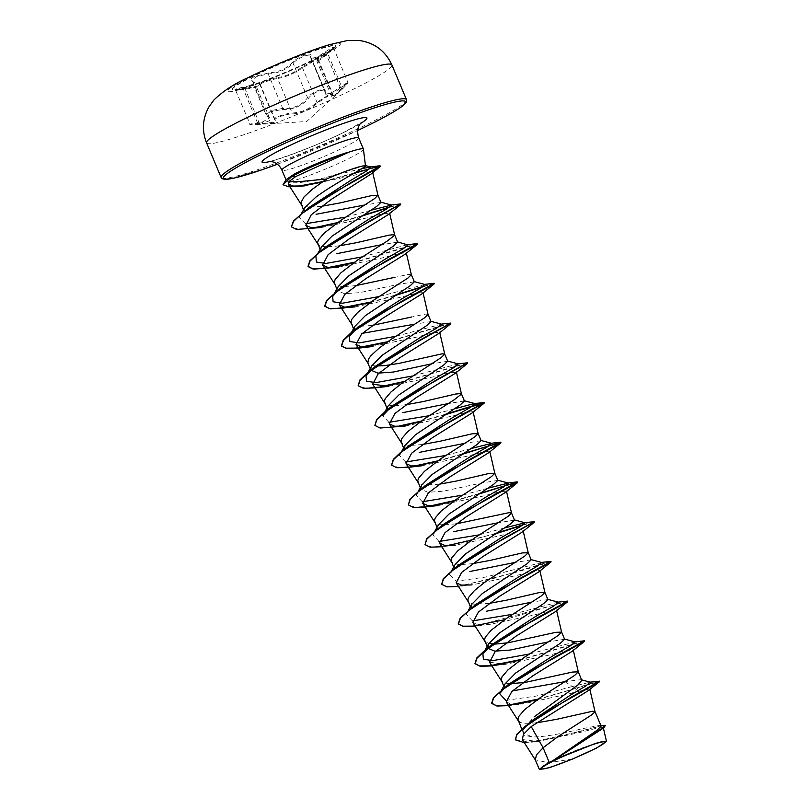 <?xml version="1.0" encoding="UTF-8"?>
<svg xmlns="http://www.w3.org/2000/svg" width="810" height="810" viewBox="0 0 810 810"><rect width="100%" height="100%" fill="white"/><g stroke="black" fill="none" stroke-linecap="round" stroke-linejoin="round"><path stroke-width="0.61" stroke-dasharray="4.05 3.04" d="M314.877 59.363A55.971 5.002 157.2 0 0 333.356 48.944A55.971 5.002 157.2 0 0 335.684 46.15A55.971 5.002 157.2 0 0 306.403 53.662A55.971 5.002 157.2 0 0 253.287 76.322A55.971 5.002 157.2 0 0 232.48 89.535A55.971 5.002 157.2 0 0 236.105 89.819A55.971 5.002 157.2 0 0 314.877 59.363M314.736 59.019A55.971 5.002 157.2 0 0 335.532 45.806A55.971 5.002 157.2 0 0 306.261 53.318A55.971 5.002 157.2 0 0 253.135 75.968A55.971 5.002 157.2 0 0 232.338 89.181A55.971 5.002 157.2 0 0 261.61 81.678A55.971 5.002 157.2 0 0 314.736 59.019M277.982 77.568C286.092 76.18 293.969 72.799 301.634 67.432L313.966 60.183C318.046 58.178 319.423 57.885 318.107 59.292L320.73 58.431L327.564 53.055C336.261 45.755 335.482 45.37 325.205 51.901C316.011 58.269 311.273 59.575 311 55.809C312.609 51.212 296.895 57.044 292.167 62.805C286.051 68.951 278.164 72.333 268.485 72.951L254.623 76.515C250.584 78.621 249.703 80.149 252.011 81.091C256.092 83.228 252.943 85.303 242.565 87.318C231.832 89.788 232.632 90.173 244.934 88.472L257.479 86.143L259.149 84.554C255.504 84.331 271.208 78.499 277.982 77.568A0.82 0.638 82.2 0 0 277.648 78.54L275.349 78.914C265.154 81.526 260.061 83.572 260.091 85.06L260.648 85.323M308.559 98.202A0.82 0.587 -145.1 0 1 307.598 97.747L304.712 101.128C298.171 106.677 290.841 109.107 282.72 108.418L271.239 110.535L266.136 114.98L269.517 117.936L262.44 122.006L250.037 124.072L259.635 123.626C271.826 123.059 276.797 121.682 274.57 119.516L260.091 85.06C261.833 85.981 256.851 87.348 245.147 89.171L235.7 89.961L247.738 87.024L254.755 82.843L251.718 80.676L256.871 76.434L268.231 73.953C275.967 73.599 283.227 70.996 290 66.147L293.109 63.291C297.452 57.773 312.093 52.326 310.686 56.771L310.767 58.006L315.748 58.3L333.507 48.205L327.807 53.743C318.958 60.73 315.647 62.917 317.864 60.294L317.976 59.403A0.82 0.759 -135.9 0 0 317.864 60.294C319.049 58.897 317.733 59.14 313.926 61.003L302.505 67.878C294.405 73.406 286.122 76.96 277.648 78.54L292.137 112.995C301.097 112.661 309.39 109.107 316.993 102.343L328.263 95.114L332.728 93.798L331.756 96.532L335.046 94.962L347.844 82.316L340.089 87.115L340.544 87.834C349.019 81.445 349.697 81.78 342.589 88.837L337.325 93.747L332.151 95.722C333.113 94.132 331.817 94.193 328.273 95.904L317.884 102.769C309.825 109.694 301.128 113.43 291.772 113.957C285.647 113.947 271.968 119.029 275.471 120.012C277.688 122.138 272.464 123.576 259.777 124.335L256.223 124.558L257.712 123.333C269.497 122.128 272.98 119.84 268.15 116.458C266.024 115.273 266.703 113.744 270.206 111.881L282.417 109.411C293.524 109.704 302.231 105.968 308.559 98.202C312.255 92.482 325.944 87.399 324.871 92.148C325.691 97.251 330.915 95.803 340.544 87.834M275.471 120.012A0.82 0.78 -64.2 0 1 274.57 119.516C271.451 118.766 282.336 114.392 289.788 113.248L292.137 112.995A0.82 0.628 -90.5 0 1 291.772 113.957M365.492 165.928C366.373 165.078 361.442 166.455 350.69 170.039L326.693 177.309C304.276 182.868 290.932 184.234 286.679 181.41A41.624 3.716 157.2 0 0 286.7 181.45A41.624 3.716 157.2 0 0 288.897 181.653M289.453 181.572A41.624 3.716 157.2 0 0 347.925 158.942A41.624 3.716 157.2 0 0 363.417 149.202M289.504 177.106L286.7 181.45M303.497 209.922L304.084 211.329L304.641 207.907M321.428 206.337L310.605 207.198M309.997 207.188L303.608 206.266L301.077 204.171M601.081 726.104L598.226 725.669L584.526 728.291C568.499 731.946 544.3 737.566 532.079 736.867L523.422 733.07L524.313 727.734L534.104 716.89M535.957 722.955L524.192 723.34L520.648 722.581L518.116 720.485M503.739 686.283L504.427 687.923L505.156 683.772M509.287 683.751L503.952 682.86L501.42 680.764M488.744 643.585L484.724 641.054M471.055 608.482L471.764 604.341M489.2 603.379L474.103 604.189L470.559 603.43L468.028 601.334M453.651 567.142L454.339 568.782L455.068 564.621M472.503 563.669L460.455 564.641M459.847 564.631L453.863 563.709L451.332 561.624M437.663 529.051L438.372 524.91M455.807 523.948L440.711 524.758L437.177 523.999L434.636 521.903M497.806 480.411L481.434 483.043L443.272 491.214L427.994 492.288L420.977 489.341L421.676 485.2M439.121 484.238L424.015 485.048L420.481 484.279L417.94 482.183M422.425 444.518L410.366 445.49M409.769 445.48L403.785 444.568L401.254 442.473M387.484 409.718L388.294 405.759M405.719 404.798L393.67 405.78M392.425 405.739L387.089 404.848L384.558 402.752M370.889 370.19L371.598 366.049M375.729 366.029L370.393 365.128L367.861 363.042M353.484 328.84L354.173 330.48L354.891 326.329M372.327 325.367L360.288 326.339M359.033 326.308L353.697 325.417L351.165 323.322M414.325 281.829L397.953 284.462L359.832 292.633L344.513 293.706L337.486 290.76L338.205 286.608M355.641 285.657L343.592 286.629M342.336 286.598L337 285.697L334.469 283.601M320.8 251.039L321.509 246.898M338.934 245.936L326.896 246.908M326.288 246.898L320.304 245.987L317.773 243.891M581.813 680.268L581.003 679.681L564.904 681.625M564.59 639.272L548.218 641.915M547.884 599.552L531.522 602.194M531.188 559.842L514.826 562.484M514.502 520.121L498.13 522.764M481.099 440.691L464.737 443.333M464.413 400.98L448.041 403.613M447.717 361.26L431.345 363.903M431.021 321.55L414.649 324.182M428.044 314.401L425.584 314.077L411.642 317.024M411.348 274.691L408.888 274.357L394.946 277.303M397.629 242.109L381.267 244.752M380.933 202.399L364.571 205.031M522.318 739.55L537.789 741.494L580.122 732.453L596.767 728.16L603.247 727.501L602.154 728.889M572.599 759.031L548.238 762.736L535.288 759.78M564.955 681.666L572.387 686.515L590.136 682.192M531.208 721.173L523.128 729.851L523.533 735.166L532.079 736.867M505.815 700.346L536.2 696.094L572.387 686.515L578.158 687.346L598.843 681.088M515.342 739.672L529.264 742.092L557.574 736.938L603.703 725.142M537.972 699.151L599.572 681.483M524.303 742.659L532.383 742.112L580.041 731.501L598.327 726.59L605.394 725.699M537.151 699.729L578.299 687.68L572.113 693.188L585.022 689.695L589.791 689.178L589.002 690.15M304.57 185.855L365.998 172.631L372.62 172.186L371.324 173.856M321.762 227.458L365.816 218.153L382.998 213.739L389.58 213.081L388.517 214.447M338.448 267.178L382.512 257.863L399.674 253.459L406.266 252.811L405.202 254.168M355.144 306.899L399.198 297.584L416.38 293.169L422.982 292.511L421.888 293.888M371.83 346.609L415.884 337.304L433.067 332.89L439.668 332.232L438.615 333.588M388.557 386.319L432.58 377.025L449.773 372.6L456.465 372.347M405.233 426.04L449.297 416.735L466.459 412.32L473.04 411.672M421.919 465.76L465.993 456.445L483.155 452.041L489.756 451.383M438.625 505.47L482.699 496.166L499.861 491.751L506.452 491.093M494.637 534.053L441.723 546.77L455.331 545.191L499.365 535.886L516.537 531.471L523.138 530.813L522.065 532.18M551.164 561.715L517.62 571.85L458.419 586.491L472.017 584.911L516.061 575.606L533.253 571.182L539.835 570.534L538.761 571.9M472.837 622.515L478.113 624.834L488.693 624.621L532.767 615.317L549.939 610.902L556.521 610.254L555.468 611.611M489.544 662.236L505.42 664.332L549.484 655.027L566.656 650.612L573.237 649.964L572.164 651.321M506.24 701.946L511.505 704.254L522.096 704.062L572.113 693.188M505.572 686.89L508.65 684.268M575.151 641.925L529.203 654.045M558.161 602.124L512.517 614.324M472.402 620.916L466.195 614.223L469.932 609.586M472.179 607.449L475.267 604.837M541.758 562.494L485.322 577.125L456.131 581.215L449.509 574.492L453.246 569.865M455.483 567.739L458.561 565.127M504.225 528.039L479.125 534.894M439.03 541.485L432.813 534.782L441.865 525.406M487.539 488.329L462.429 495.183M422.324 501.765L416.117 495.072L425.179 485.686M470.833 448.608L445.733 455.463M405.618 462.044L399.421 455.352L403.157 450.714M454.137 408.898L429.037 415.743M388.932 422.334L382.725 415.631L384.902 411.784M458.278 363.913L412.341 376.032M441.592 324.192L395.644 336.312M424.896 284.482L378.948 296.602M338.62 289.727L341.688 287.115M407.217 244.762L362.252 256.881M318.117 252.923L315.94 256.77L319.677 252.143M321.924 250.006L325.002 247.394M370.676 210.316L345.566 217.161M305.451 223.752L299.265 217.384L303.193 212.554M305.532 210.367L308.661 207.724M361.989 168.561L326.693 177.309M583.888 640.761L521.275 659.441M567.192 601.04L504.579 619.721M550.496 561.33L495.143 578.067L458.986 586.065L447.13 586.602L441.663 584.182M533.8 521.61L523.574 524.576M495.781 533.334L471.187 540.29M447.373 545.576L431.791 546.993L424.885 544.3M479.095 493.614L454.491 500.57M430.657 505.865L415.084 507.273L408.2 504.589M462.388 453.904L437.795 460.86M413.94 466.155L398.581 467.562L391.574 465.031M445.692 414.183L421.099 421.139M397.275 426.435L381.895 427.852L374.878 425.321M467.016 362.748L404.403 381.429M380.558 386.714L365.199 388.132L358.182 385.611M450.33 323.028L387.717 341.709M433.633 283.318L423.407 286.284M395.604 295.032L371.02 301.988M416.937 243.597L354.324 262.278M400.241 203.877L390.015 206.854M362.222 215.602L337.628 222.558M313.784 227.853L298.414 229.27L291.408 226.739M354.74 172.864L322.714 181.602M298.009 186.229L288.461 186.492L282.852 184.427M516.152 704.447L508.508 705.631L522.096 704.062M584.273 641.074L520.455 660.018M567.577 601.354L475.176 626.191M534.185 521.923L522.48 525.305M477.94 494.333L453.681 501.157M432.631 505.875L425.027 507.06M461.244 454.623L436.985 461.437M415.935 466.155L408.341 467.34M444.548 414.902L420.289 421.716M399.259 426.445L391.635 427.619M467.41 363.052L403.593 382.006M382.573 386.724L374.939 387.909M450.714 323.342L386.897 342.286M434.302 283.702L422.314 287.003M394.46 295.751L370.2 302.575M417.606 243.982L353.504 262.855M332.495 267.573L324.85 268.758M400.626 204.191L388.921 207.573M361.078 216.321L336.808 223.135M315.758 227.863L308.164 229.038M353.433 173.623L321.914 182.159M302.241 186.047L298.779 186.492M342.6 88.837C351.378 80.038 346.508 84.635 347.844 82.306L333.487 47.78L327.554 53.065L342.6 88.837L337.375 93.707M317.004 61.438L317.864 60.294L332.353 94.75A0.82 0.749 33.1 0 1 332.151 95.722M301.634 67.432A0.82 0.557 53.7 0 1 302.505 67.878L316.993 102.343A0.82 0.547 -132.6 0 0 317.884 102.769M259.149 84.554A0.82 0.8 102.6 0 1 259.524 84.554L259.524 84.554A0.82 0.8 102.6 0 1 260.091 85.06L275.299 120.184L274.175 119.191M259.777 124.335L244.934 88.472L235.285 89.566L250.037 124.072C248.953 124.73 251.019 124.892 256.223 124.558M257.712 123.333L242.565 87.318M268.15 116.458A0.82 0.699 116 0 1 267.351 116.002L252.862 81.547A0.82 0.729 -71.1 0 0 252.011 81.091M282.417 109.411L282.72 108.418L268.231 73.953A0.82 0.516 89.1 0 1 268.485 72.951M325.205 51.901L340.089 87.115L330.683 93.676L325.428 92.877L325.164 91.226A0.82 0.739 -175.9 0 1 324.871 92.148M292.167 62.805A0.82 0.607 41.1 0 1 293.109 63.291L307.598 97.747C311.698 91.783 326.44 86.316 325.164 91.226L310.686 56.771A0.82 0.759 10.2 0 1 310.625 56.325L310.615 55.981M318.107 59.292A0.82 0.759 -135.9 0 0 317.976 59.403L317.014 61.428M311 55.809A0.82 0.759 10.2 0 0 310.625 56.325L310.746 57.956M250.29 76.788A61.165 5.457 157.2 0 0 238.656 89.91A61.165 5.457 157.2 0 0 317.601 58.259A61.165 5.457 157.2 0 0 329.235 45.137A61.165 5.457 157.2 0 0 250.29 76.788M206.56 142.833A100.521 8.971 157.2 0 0 259.139 129.347A100.521 8.971 157.2 0 0 354.547 88.654A100.521 8.971 157.2 0 0 391.898 64.932M406.478 99.61A100.521 8.971 -22.8 0 1 369.127 123.333A100.521 8.971 -22.8 0 1 273.719 164.025A100.521 8.971 -22.8 0 1 221.14 177.511M277.405 164.248L357.635 130.521A98.881 8.829 -22.8 0 1 277.395 164.248M358.698 137.923A41.624 3.716 -22.8 0 1 343.227 147.754A41.624 3.716 -22.8 0 1 303.72 164.602A41.624 3.716 -22.8 0 1 281.951 170.181M360.49 123.535A56.852 5.073 -22.8 0 1 345.728 131.463A56.852 5.073 -22.8 0 1 270.408 161.393M325.164 91.226L310.686 56.771M320.73 58.431L333.356 48.944M269.517 117.936L254.765 82.833M256.466 124.548L306.646 121.53L337.325 93.747M598.58 742.8A219.318 219.318 0 0 0 546.284 764.792M269.021 161.362C271.32 162.354 319.667 144.858 344.858 131.797L361.432 122.512M286.639 181.329L285.981 179.769M523.402 733.07L521.731 729.081M471.035 608.492L470.347 606.852M437.653 529.062L436.954 527.421M420.957 489.351L420.258 487.701M404.261 449.631L403.572 447.991M370.869 370.2L370.18 368.56M337.476 290.76L336.788 289.119M320.78 251.049L320.092 249.409M598.226 725.659L600.817 725.426M589.103 682.182L589.822 682.111M532.383 742.112L537.789 741.494M574.168 641.925L574.857 641.844M540.776 562.494L541.465 562.413M507.394 483.054L508.072 482.983M457.306 363.913L457.984 363.832M440.61 324.192L441.298 324.111M423.913 284.482L424.602 284.401M501.765 689.796L499.598 693.644M466.195 614.223L468.372 610.365M449.509 574.492L451.676 570.645M432.813 534.782L434.98 530.935M416.117 495.072L418.284 491.214M399.421 455.352L401.598 451.504M366.029 375.921L368.206 372.074M299.265 217.384L301.512 213.435M488.693 624.621L475.116 626.201M505.42 664.342L491.802 665.921M581.003 679.681L581.671 679.874M523.128 729.851L524.303 727.724M331.776 96.532L332.728 93.798L318.31 59.494M254.715 82.812L251.718 80.676L266.136 114.98L269.497 117.976M325.428 92.877L325.063 90.355M331.735 96.542L316.983 61.449M275.309 120.184L260.658 85.334M325.397 92.866L310.757 58.016M327.554 53.065L321.155 58.097M260.638 85.323L259.726 84.827M246.432 88.249L244.934 88.472M246.837 88.189L236.105 89.819"/><path stroke-width="1.21" d="M592.019 750.192A34.374 3.068 -22.8 0 1 551.549 766.807A34.374 3.068 -22.8 0 1 546.284 764.792A34.374 3.068 -22.8 0 1 554.192 760.6A34.374 3.068 -22.8 0 1 598.58 742.8A34.374 3.068 -22.8 0 1 592.019 750.192M346.994 152.796L346.923 152.624A41.593 3.716 157.2 0 0 298.86 172.449A41.593 3.716 157.2 0 0 291.641 176.185L295.751 176.54L289.018 181.511C292.987 181.977 299.234 181.744 307.759 180.822L326.481 179.04A37.159 3.321 157.2 0 1 365.492 165.928L363.417 149.202A41.624 3.716 157.2 0 0 363.396 149.111A41.624 3.716 157.2 0 0 346.994 152.796L347.379 152.857A41.593 3.716 157.2 0 0 299.001 172.783A41.593 3.716 157.2 0 0 291.782 176.519L282.984 184.761L286.092 179.688L294.374 174.039L286.092 179.688M346.923 152.624C331.604 157.423 316.497 163.326 301.614 170.343L294.374 174.039M347.379 152.857L295.751 176.54M288.897 181.653A41.624 3.716 157.2 0 0 289.453 181.572M364.571 205.031L316.082 214.296M301.512 213.435L304.641 207.907L315.687 197.306C333.76 183.728 365.219 167.751 365.492 165.928M320.092 249.409L317.55 242.534L318.411 239.881L324.294 233.017L340.858 220.32L374.503 198.652L377.966 195.281L372.094 195.473L339.805 202.976L321.428 206.337M310.605 207.198L309.997 207.188M303.497 209.922L300.854 202.814L304.003 196.972L312.316 189.277L326.481 179.04M549.281 762.473L543.135 766.169L539.379 769.5L535.288 759.78L536.524 754.778L543.095 747.751L549.281 762.473A37.159 3.321 -22.8 0 1 552.562 760.813A37.159 3.321 -22.8 0 1 552.734 760.732L597.071 730.255L601.081 726.104M589.103 682.182L599.572 681.483L589.012 690.16L531.208 726.56L543.095 747.751L557.887 736.634L591.543 714.967L594.986 711.838L592.535 711.241L556.845 719.29L535.957 722.955M521.731 729.081L517.894 719.128L518.754 716.475L524.637 709.611L541.202 696.914L574.847 675.246L578.289 671.824L572.437 672.067L525.062 682.445L509.287 683.751M564.955 681.666L512.335 690.92M501.765 689.796L505.146 683.772L515.666 673.029L560.439 643.191L564.59 639.272M503.739 686.283L501.198 679.408L502.058 676.765L507.941 669.9L524.505 657.204L558.151 635.536L561.593 632.104L555.741 632.357L508.366 642.725L495.629 644.051L488.744 643.585M548.218 641.915L510.118 650.076L494.778 651.149L487.752 648.202L488.46 644.061L498.97 633.309L543.753 603.48L547.884 599.552M487.731 648.213L484.501 639.697L485.362 637.045L491.245 630.18L507.809 617.483L541.465 595.816L544.917 592.444L539.045 592.637L506.756 600.139L489.2 603.379M531.522 602.194L486.476 611.216M468.372 610.365L471.754 604.341L482.274 593.598L527.057 563.76L531.188 559.842M470.347 606.852L467.805 599.977L468.666 597.324L474.549 590.47L484.876 582.157L524.769 556.095L528.221 552.734L522.349 552.926L490.07 560.419L472.503 563.669M514.826 562.484L469.891 571.485M451.676 570.645L455.058 564.621L465.578 553.878L510.361 524.04L514.502 520.121L511.505 512.963L509.055 512.659L455.807 523.948M460.455 564.641L459.847 564.631M453.651 567.142L451.109 560.267L451.97 557.614L457.852 550.749L474.417 538.053L508.072 516.385L511.505 512.963M498.13 522.764L453.347 531.755M438.372 524.91L448.882 514.158L493.665 484.329L497.806 480.411M436.954 527.421L434.413 520.547L435.274 517.894L441.156 511.029L457.721 498.332L491.376 476.665L494.829 473.303L488.957 473.485L456.678 480.988L439.121 484.238M418.284 491.214L421.666 485.19L432.186 474.447L476.968 444.609L481.099 440.691M420.258 487.701L417.717 480.826L418.578 478.183L424.46 471.319L441.025 458.622L474.68 436.954L478.133 433.583L472.27 433.775L439.982 441.268L422.425 444.518M464.737 443.333L419.205 452.395M404.281 449.621L404.98 445.48L415.49 434.727L460.283 404.889L464.413 400.98M410.366 445.49L409.769 445.48M403.572 447.991L401.031 441.116L401.882 438.463L407.764 431.598L424.329 418.902L454.268 399.735L461.427 394.106L460.941 393.508L455.574 394.055L423.286 401.558L405.719 404.798M448.041 403.613L402.793 412.644M384.902 411.784L388.284 405.759L398.793 395.017L443.576 365.178L447.717 361.26L444.72 354.091L442.28 353.788L398.895 363.417L384.699 365.624L375.729 366.029M393.67 405.78L392.425 405.739M387.484 409.718L384.335 401.395L385.185 398.753L391.068 391.888L401.395 383.575L441.288 357.514L444.72 354.091M431.345 363.903L393.214 372.063L377.906 373.137L370.889 370.19M371.598 366.049L382.107 355.296L426.88 325.458L431.021 321.55M370.18 368.56L367.861 363.042L368.489 359.033L370.777 355.833L379.09 348.138L390.936 339.471L424.592 317.803L428.024 314.381L431.041 321.54M414.649 324.182L361.665 333.447M395.644 336.312L359.073 342.934L349.819 341.486L349.333 336.201L354.891 326.329L365.411 315.586L410.194 285.748L414.325 281.829M411.642 317.024L372.327 325.367M360.288 326.339L359.033 326.308M353.484 328.84L350.943 321.965L351.803 319.312L357.676 312.447L374.24 299.751L407.896 278.083L411.338 274.661M338.205 286.608L348.715 275.866L393.488 246.037L397.629 242.109M394.946 277.303L355.641 285.657M343.592 286.629L342.336 286.598M336.788 289.119L334.246 282.255L335.107 279.602L340.99 272.737L357.554 260.04L387.484 240.874L394.642 235.244L394.166 234.637L388.79 235.194L356.501 242.686L338.934 245.936M381.267 244.752L336.494 253.743M318.117 252.923L321.499 246.898L332.019 236.145L376.802 206.317L380.933 202.399L377.946 195.23M326.896 246.908L326.288 246.898M534.104 716.89L577.976 684.906L581.813 680.268L578.289 671.824M531.208 726.56L523.462 734.295L522.318 739.55M600.817 725.426L605.394 725.699L602.154 728.889L554.465 759.831L595.38 743.458L603.399 741.271L606.467 741.373L596.788 747.954L572.599 759.031L549.504 767.667L539.379 769.5M581.003 679.681L590.136 682.192L585.802 686.009L569.997 695.415L531.208 721.173L516.861 734.235L515.342 739.672M599.44 681.159L571.273 697.126L524.647 726.59M605.252 725.365L600.402 729.446L552.734 760.732M599.157 682.01L551.529 708.882L524.131 727.471L516.851 734.781L515.403 739.844L524.303 742.659M604.27 727.157L552.795 760.681M289.018 181.511L288.309 184.214L293.473 186.067L304.57 185.855M379.839 166.88L371.324 173.856L331.725 199.098L311.222 214.812L305.886 225.362L311.182 227.661L321.762 227.458L296.632 229.443L291.468 226.901L293.554 221.383L302.029 213.465L331.644 193.944L379.839 166.88L380.305 166.263L372.792 167.862L353.433 173.623M400.575 204.687L388.517 214.447L349.029 239.031L328.151 254.634L322.593 265.072L327.858 267.381L338.448 267.178L313.318 269.163L308.164 266.622L310.007 261.103L318.522 253.044L349.515 232.743L400.626 204.191M417.272 244.407L405.213 254.168L365.725 278.741L344.847 294.344L339.268 304.793L344.523 307.101L355.144 306.899L330.014 308.883L324.861 306.332L326.703 300.814L335.229 292.744L366.221 272.454L417.272 244.407L416.937 243.597L407.217 244.762L397.214 241.805M433.968 284.118L421.899 293.888L382.411 318.472L361.554 334.064L355.975 344.503L361.25 346.812L371.83 346.609L358.253 348.189L346.72 348.594L341.557 346.052L343.399 340.534L351.915 332.475L382.917 312.174L433.968 284.118L433.633 283.318L423.913 284.482M450.664 323.838L438.615 333.588L399.117 358.172L378.24 373.774L372.681 384.213L388.557 386.319L374.939 387.909L363.406 388.314L358.253 385.773L360.085 380.255L368.601 372.195L399.603 351.894L450.714 323.342M461.437 393.862L456.374 371.942L455.291 373.309L415.824 397.882L394.936 413.495L389.357 423.944L394.652 426.242L405.233 426.04L380.103 428.024L374.939 425.483L376.792 419.955L385.307 411.895L416.31 391.605L467.41 363.052M473.04 411.672L471.997 413.019L432.5 437.613L411.632 453.215L406.063 463.654L411.328 465.963L421.919 465.76L408.341 467.34L396.799 467.745L391.645 465.203L393.478 459.675L402.003 451.615L433.006 431.315L484.38 402.853L444.548 414.902M494.829 473.303L489.767 451.383L488.673 452.75L449.185 477.333L428.318 492.936L422.749 503.375L428.034 505.673L438.625 505.47L425.027 507.06L413.495 507.465L408.341 504.924L410.174 499.395L418.689 491.336L449.682 471.045L500.752 442.989L489.817 445.642L461.244 454.623M511.525 513.014L506.452 491.093L505.389 492.45L465.912 517.033L445.034 532.636L439.466 543.075L444.71 545.393L455.331 545.191M522.065 532.18L482.598 556.753L461.71 572.366L456.141 582.805L461.416 585.114L472.017 584.901M475.116 626.201L463.583 626.606L458.419 624.075L460.262 618.546L468.777 610.487L499.77 590.186L550.83 562.13L538.771 571.9L499.274 596.484L478.406 612.087L472.837 622.515L484.947 641.479M520.455 660.018L491.802 665.921L480.269 666.326L475.116 663.785L476.958 658.257L485.474 650.197L516.466 629.907L567.526 601.85L555.468 611.611L515.98 636.194L495.102 651.797L489.544 662.236L501.643 681.2M508.569 705.631L496.965 706.037L491.812 703.495L493.654 697.967L502.18 689.907L533.183 669.617L584.223 641.56L572.164 651.321L532.697 675.894L511.819 691.497L506.24 701.946L518.339 720.91M505.815 700.346L499.598 693.644L505.572 686.89M537.972 699.151L506.209 705.551L496.186 705.621L491.67 703.171L493.462 697.704L508.65 684.268L552.643 655.989L570.23 645.894L575.151 641.925L564.165 638.969M529.203 654.045L492.632 660.656L483.378 659.208L482.902 653.933L491.953 644.558L535.957 616.268L553.544 606.174L558.454 602.205L557.482 602.205L567.719 601.101L537.01 617.979L485.129 650.035L476.766 657.993L474.974 663.451L479.49 665.901L489.513 665.83L521.275 659.441M512.517 614.324L472.402 620.916M469.932 609.586L472.179 607.449M504.579 619.721L472.827 626.12L462.804 626.191L458.288 623.74L460.07 618.273L475.267 604.837L519.25 576.558L536.838 566.463L541.758 562.494L530.783 559.538M453.246 569.865L455.483 567.739M441.663 584.182L443.384 578.553L458.561 565.127L502.554 536.838L520.141 526.743L525.062 522.774L504.225 528.039M479.125 534.894L439.03 541.485M441.794 546.76L430.181 547.175L425.027 544.634L426.688 538.842L441.865 525.406L485.868 497.117L503.455 487.033L508.366 483.054L487.539 488.329M462.429 495.183L422.324 501.765M408.341 504.924L409.992 499.132L425.179 485.686L469.172 457.407L486.749 447.312L491.67 443.343L470.833 448.608M445.733 455.463L405.618 462.044M403.157 450.714L408.483 445.976L452.476 417.687L470.063 407.602L474.974 403.623L463.998 400.677M391.574 465.031L393.296 459.412L401.659 451.443L453.529 419.398L484.248 402.519L474.002 403.623L454.137 408.898M429.037 415.743L388.932 422.334M382.725 415.631L391.777 406.255L435.78 377.966L453.367 367.882L458.278 363.913L447.302 360.956M412.341 376.032L375.769 382.644L366.515 381.196L366.029 375.921L375.091 366.535L419.084 338.256L436.671 328.171L441.592 324.192L430.606 321.246M349.333 336.201L358.395 326.825L402.388 298.536L419.975 288.451L424.896 284.482L413.91 281.526M378.948 296.602L342.377 303.213L333.123 301.766L332.647 296.48L338.62 289.727M371.02 301.988L339.248 308.387L329.235 308.458L324.719 306.008L326.511 300.54L341.688 287.115L385.692 258.825L403.279 248.731L408.2 244.762M362.252 256.881L325.681 263.493L316.426 262.045L315.94 256.77M319.677 252.143L321.924 250.006M354.324 262.278L322.562 268.667L312.549 268.748L308.023 266.298L309.815 260.83L325.002 247.394L369.006 219.105L386.593 209.02L391.503 205.041L370.676 210.316M345.566 217.161L305.451 223.752M303.193 212.554L305.532 210.367M291.408 226.739L293.382 221.1L308.661 207.724L350.902 180.286L366.9 170.778L370.828 167.012L361.989 168.561M501.825 689.745L553.706 657.69L584.415 640.821L574.168 641.925M468.433 610.315L520.324 578.259L551.023 561.381L540.776 562.494M451.747 570.594L503.617 538.539L534.327 521.67L524.08 522.774M523.574 524.576L495.781 533.334M471.187 540.29L447.373 545.576M435.041 530.884L486.921 498.828L517.63 481.95L479.095 493.614M454.491 500.57L430.657 505.865M418.355 491.164L470.235 459.108L500.944 442.24L462.388 453.904M437.795 460.86L413.94 466.155M483.712 402.459L445.692 414.183M421.099 421.139L397.275 426.435M374.878 425.321L376.599 419.691L384.952 411.743L436.833 379.677L467.552 362.799L457.306 363.913M404.403 381.429L380.558 386.714M358.182 385.611L359.903 379.981L368.267 372.023L420.147 339.957L450.856 323.089L440.61 324.192M387.717 341.709L355.954 348.108L345.931 348.178L341.415 345.728L343.207 340.261L351.57 332.302L403.451 300.247L434.16 283.368M423.407 286.284L395.604 295.032M334.874 292.592L386.745 260.526L417.464 243.658M318.178 252.872L370.059 220.806L400.768 203.938L390.521 205.041M390.015 206.854L362.222 215.602M337.628 222.558L313.784 227.853M301.745 213.243L351.712 182.139L380.163 165.939L354.74 172.864M322.714 181.602L298.009 186.229M537.151 699.729L516.152 704.447M550.83 562.13L551.023 561.381M458.48 586.481L446.887 586.896L441.723 584.354L443.566 578.826L452.091 570.766L483.094 550.466L534.185 521.923M522.48 525.305L494.637 534.053M425.027 544.634L426.87 539.106L435.395 531.046L466.388 510.756L517.448 482.699L506.513 485.352L477.94 494.333M453.681 501.157L432.631 505.875M436.985 461.437L415.935 466.155M420.289 421.716L399.259 426.445M403.593 382.006L382.573 386.724M386.897 342.286L358.253 348.189M422.314 287.003L394.46 295.751M370.2 302.575L341.557 308.478M353.504 262.855L332.495 267.573M388.921 207.573L361.078 216.321M336.808 223.135L315.758 227.863M321.914 182.159L302.241 186.047M304.57 185.875L288.816 186.837L282.984 184.761M543.135 766.169A36.936 3.301 -22.8 0 1 570.21 753.037M243.921 119.111A100.521 8.971 157.2 0 0 206.56 142.833C201.7 130.41 202.53 118.371 209.061 106.697L213.86 100.055C223.003 91.135 234.434 83.653 248.164 77.608C272.474 65.57 307.709 51.182 329.235 44.732L347.176 40.571L359.397 40.5C374.605 42.839 385.438 50.979 391.898 64.932A100.521 8.971 157.2 0 0 339.329 78.418A100.521 8.971 157.2 0 0 243.921 119.111M206.56 142.833L221.14 177.511A100.521 8.971 -22.8 0 1 258.501 153.789A100.521 8.971 -22.8 0 1 353.899 113.096A100.521 8.971 -22.8 0 1 406.478 99.61L391.898 64.932M277.395 164.248A98.881 8.829 -22.8 0 1 260.04 155.044A98.881 8.829 -22.8 0 1 387.656 103.872A98.881 8.829 -22.8 0 1 368.854 125.094A98.881 8.829 -22.8 0 1 357.635 130.511L368.945 125.064C389.124 114.969 401.122 107.902 404.939 103.842L406.245 102.121L406.478 99.61M285.981 179.769L281.951 170.181A41.624 3.716 -22.8 0 1 297.422 160.36A41.624 3.716 -22.8 0 1 336.919 143.512A41.624 3.716 -22.8 0 1 358.698 137.923C355.337 125.752 361.837 122.735 361.432 122.512M270.408 161.393A56.852 5.073 -22.8 0 1 283.166 148.686A56.852 5.073 -22.8 0 1 348.847 121.591A56.852 5.073 -22.8 0 1 360.49 123.535M221.14 177.511L222.274 178.757L225.22 179.374L234.434 178.018L261.073 170.07L277.405 164.248M601.101 726.094L594.986 711.544M564.6 639.262L561.593 632.104M547.904 599.552L544.897 592.394M531.208 559.831L528.201 552.673M497.816 480.401L494.809 473.242M481.12 440.691L478.113 433.522M464.434 400.97L461.416 393.812M414.345 281.819L411.348 274.691M397.649 242.109L394.642 234.94M522.318 739.56L535.511 760.205M603.268 727.501L606.467 741.373M288.279 184.234L301.3 204.596M372.62 172.186L377.966 195.281M305.886 225.362L317.996 244.316M389.59 213.081L394.652 235.001M322.572 265.083L334.692 284.037M406.286 252.801L411.348 274.722M339.268 304.793L351.388 323.747M422.982 292.511L428.044 314.432M355.965 344.513L368.084 363.467M439.678 332.232L444.741 354.152M372.661 384.234L384.78 403.177M389.357 423.944L401.476 442.898M473.07 411.672L478.133 433.583M406.053 463.654L418.173 482.618M422.749 503.375L434.859 522.328M439.445 543.095L451.555 562.049M523.149 530.813L528.221 552.734M456.141 582.805L468.251 601.759M539.845 570.534L544.917 592.444M556.541 610.244L561.613 632.164M573.237 649.964L578.299 671.875M589.812 689.168L594.996 711.595M363.396 149.111L358.698 137.923M491.953 644.558L485.129 650.035M507.394 483.054L517.104 481.899M490.698 443.343L500.408 442.179M408.483 445.976L401.659 451.443M391.777 406.255L384.952 411.743M375.091 366.535L368.267 372.023M358.395 326.825L351.57 332.302M369.38 167.012L379.333 165.847M482.902 653.933L488.45 644.051M558.454 602.205L547.469 599.258M525.062 522.774L514.087 519.828M434.98 530.935L438.362 524.9M508.366 483.054L497.391 480.107M491.67 443.343L480.694 440.387M401.598 451.504L404.98 445.47M368.206 372.074L371.587 366.039M332.647 296.48L338.195 286.608M391.503 205.041L380.518 202.095M370.828 167.012L365.583 165.615M455.291 373.319L467.36 363.548M471.997 413.029L484.056 403.269M488.673 452.76L500.752 442.989M505.389 492.45L517.448 482.699M522.075 532.18L534.144 522.42M281.951 170.181C279.936 165.837 276.797 163.043 272.565 161.808L269.021 161.362"/></g></svg>
